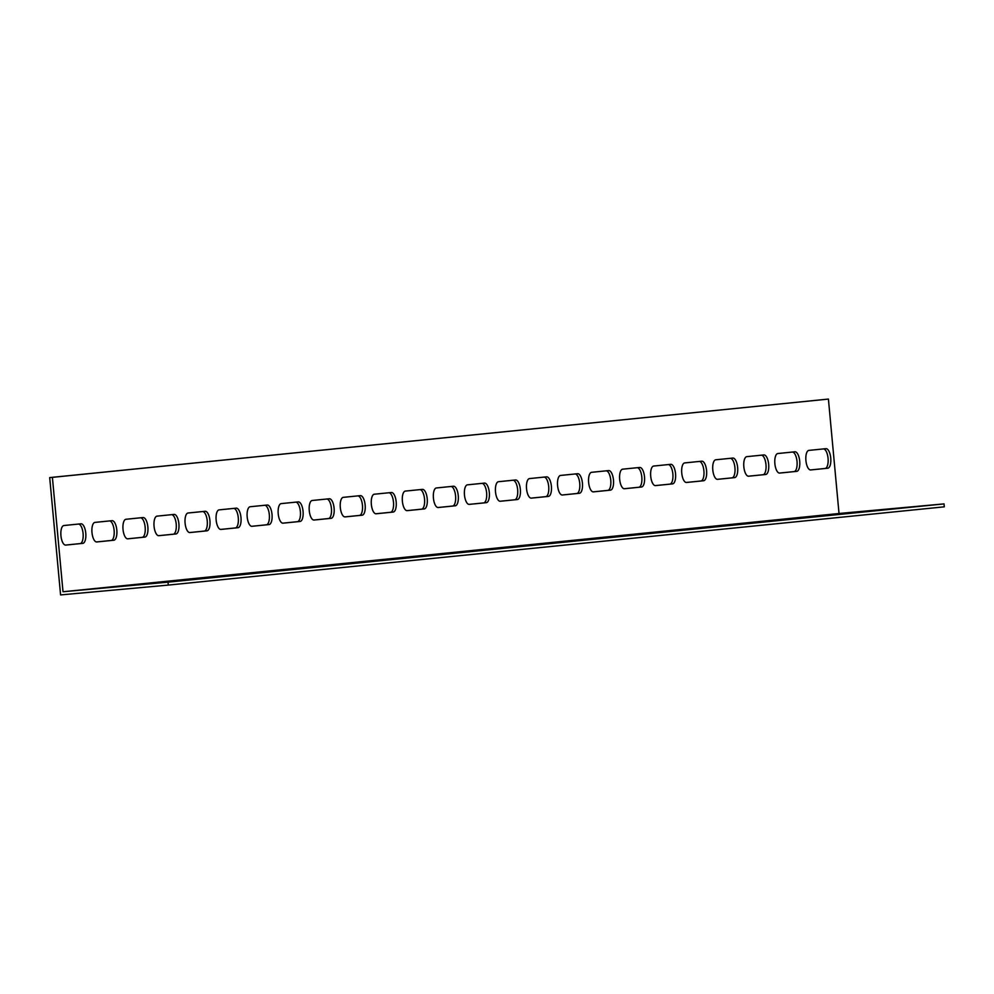 <?xml version="1.0" encoding="UTF-8"?>
<svg xmlns="http://www.w3.org/2000/svg" width="994" height="994" viewBox="0 0 994 994"><rect width="100%" height="100%" fill="white"/><g stroke="black" fill="none" stroke-linecap="round" stroke-linejoin="round"><path stroke-width="1.49" d="M842.614 513.152L63.007 591.741L168.011 582.161L944.027 503.896L842.614 513.152M843.185 513.463L861.935 511.736L843.198 513.637M781.098 519.725L799.847 517.998L781.11 519.899M719.022 525.988L737.772 524.26L719.035 526.149M656.935 532.25L675.684 530.523L656.947 532.411M594.859 538.512L613.609 536.785L594.872 538.673M532.772 544.774L551.521 543.047L532.784 544.936M470.696 551.024L489.446 549.297L470.709 551.198M408.609 557.286L427.358 555.559L408.621 557.46M346.533 563.548L365.283 561.821L346.546 563.722M284.446 569.811L303.195 568.083L284.458 569.984M222.37 576.073L241.12 574.346L222.383 576.247M160.282 582.335L179.032 580.608L160.295 582.509M129.245 585.466L147.994 583.739L129.257 585.628M191.32 579.204L210.082 577.477L191.345 579.378M253.408 572.942L272.157 571.215L253.42 573.116M315.483 566.679L334.245 564.952L315.508 566.853M377.571 560.417L396.32 558.69L377.583 560.591M439.646 554.155L458.408 552.428L439.671 554.329M501.734 547.893L520.483 546.178L501.746 548.067M563.809 541.643L582.571 539.916L563.834 541.805M625.897 535.381L644.646 533.654L625.909 535.542M687.972 529.119L706.734 527.392L687.997 529.28M750.06 522.856L768.809 521.129L750.072 523.018M812.135 516.594L830.897 514.867L812.16 516.768M874.223 510.332L892.972 508.605L874.235 510.506M839.023 513.476L828.412 399.079L52.396 477.344L63.007 591.741M779.669 473.082A9.816 3.901 -95.2 0 1 779.644 473.082A9.816 3.901 -95.2 0 1 774.873 463.676A9.816 3.901 -95.2 0 1 777.855 453.525L794.927 451.798A9.816 3.901 -95.2 0 1 794.939 451.798A9.816 3.901 -95.2 0 1 799.71 461.204A9.816 3.901 -95.2 0 1 796.741 471.355L779.631 473.082M717.581 479.344A9.816 3.901 -95.2 0 1 717.569 479.344A9.816 3.901 -95.2 0 1 712.797 469.938A9.816 3.901 -95.2 0 1 715.767 459.787L732.839 458.06A9.816 3.901 -95.2 0 1 732.851 458.06A9.816 3.901 -95.2 0 1 737.635 467.466A9.816 3.901 -95.2 0 1 734.653 477.617L717.556 479.344M655.506 485.606A9.816 3.901 -95.2 0 1 655.481 485.606A9.816 3.901 -95.2 0 1 650.71 476.201A9.816 3.901 -95.2 0 1 653.692 466.049L670.764 464.322A9.816 3.901 -95.2 0 1 670.776 464.322A9.816 3.901 -95.2 0 1 675.547 473.728A9.816 3.901 -95.2 0 1 672.578 483.879L655.506 485.606M593.418 491.868A9.816 3.901 -95.2 0 1 593.406 491.868A9.816 3.901 -95.2 0 1 588.634 482.463A9.816 3.901 -95.2 0 1 591.604 472.312L608.676 470.584A9.816 3.901 -95.2 0 1 608.688 470.584A9.816 3.901 -95.2 0 1 613.472 479.99A9.816 3.901 -95.2 0 1 610.49 490.141L593.418 491.868M531.343 498.118A9.816 3.901 -95.2 0 1 531.318 498.131A9.816 3.901 -95.2 0 1 526.547 488.725A9.816 3.901 -95.2 0 1 529.529 478.574L546.601 476.847A9.816 3.901 -95.2 0 1 546.613 476.847A9.816 3.901 -95.2 0 1 551.384 486.252A9.816 3.901 -95.2 0 1 548.415 496.404L531.305 498.131M469.255 504.38A9.816 3.901 -95.2 0 1 469.243 504.38A9.816 3.901 -95.2 0 1 464.471 494.975A9.816 3.901 -95.2 0 1 467.441 484.836L484.513 483.109A9.816 3.901 -95.2 0 1 484.525 483.109A9.816 3.901 -95.2 0 1 489.309 492.515A9.816 3.901 -95.2 0 1 486.327 502.666L469.255 504.38M407.18 510.643A9.816 3.901 -95.2 0 1 407.155 510.643A9.816 3.901 -95.2 0 1 402.384 501.237A9.816 3.901 -95.2 0 1 405.366 491.086L422.438 489.371A9.816 3.901 -95.2 0 1 422.45 489.371A9.816 3.901 -95.2 0 1 427.221 498.777A9.816 3.901 -95.2 0 1 424.252 508.928L407.18 510.643M345.092 516.905A9.816 3.901 -95.2 0 1 345.08 516.905A9.816 3.901 -95.2 0 1 340.308 507.499A9.816 3.901 -95.2 0 1 343.278 497.348L360.35 495.633A9.816 3.901 -95.2 0 1 360.362 495.633A9.816 3.901 -95.2 0 1 365.146 505.039A9.816 3.901 -95.2 0 1 362.164 515.19L345.067 516.905M283.017 523.167A9.816 3.901 -95.2 0 1 282.992 523.167A9.816 3.901 -95.2 0 1 278.221 513.761A9.816 3.901 -95.2 0 1 281.203 503.61L298.275 501.895A9.816 3.901 -95.2 0 1 298.287 501.895A9.816 3.901 -95.2 0 1 303.058 511.301A9.816 3.901 -95.2 0 1 300.089 521.452L282.979 523.167M220.929 529.429A9.816 3.901 -95.2 0 1 220.917 529.429A9.816 3.901 -95.2 0 1 216.145 520.024A9.816 3.901 -95.2 0 1 219.115 509.872L236.187 508.158A9.816 3.901 -95.2 0 1 236.199 508.145A9.816 3.901 -95.2 0 1 240.983 517.551A9.816 3.901 -95.2 0 1 238.001 527.702L220.929 529.429M158.854 535.691A9.816 3.901 -95.2 0 1 158.829 535.691A9.816 3.901 -95.2 0 1 154.058 526.286A9.816 3.901 -95.2 0 1 157.04 516.135L174.112 514.407A9.816 3.901 -95.2 0 1 174.124 514.407A9.816 3.901 -95.2 0 1 178.895 523.813A9.816 3.901 -95.2 0 1 175.926 533.964L158.816 535.691M96.766 541.954A9.816 3.901 -95.2 0 1 96.753 541.954A9.816 3.901 -95.2 0 1 91.982 532.548A9.816 3.901 -95.2 0 1 94.952 522.397L112.024 520.67A9.816 3.901 -95.2 0 1 112.036 520.67A9.816 3.901 -95.2 0 1 116.82 530.075A9.816 3.901 -95.2 0 1 113.838 540.227L96.741 541.954M65.728 545.085A9.816 3.901 -95.2 0 1 65.716 545.085A9.816 3.901 -95.2 0 1 60.932 535.679A9.816 3.901 -95.2 0 1 63.914 525.528L80.986 523.801A9.816 3.901 -95.2 0 1 80.999 523.801A9.816 3.901 -95.2 0 1 85.77 533.206A9.816 3.901 -95.2 0 1 82.8 543.358L65.691 545.085M127.804 538.823A9.816 3.901 -95.2 0 1 127.791 538.823A9.816 3.901 -95.2 0 1 123.02 529.417A9.816 3.901 -95.2 0 1 125.99 519.266L143.061 517.539A9.816 3.901 -95.2 0 1 143.086 517.539A9.816 3.901 -95.2 0 1 147.857 526.944A9.816 3.901 -95.2 0 1 144.875 537.095L127.804 538.823M189.891 532.56A9.816 3.901 -95.2 0 1 189.879 532.56A9.816 3.901 -95.2 0 1 185.095 523.155A9.816 3.901 -95.2 0 1 188.077 513.003L205.149 511.289A9.816 3.901 -95.2 0 1 205.162 511.276A9.816 3.901 -95.2 0 1 209.933 520.682A9.816 3.901 -95.2 0 1 206.963 530.833L189.854 532.56M251.967 526.298A9.816 3.901 -95.2 0 1 251.954 526.298A9.816 3.901 -95.2 0 1 247.183 516.892A9.816 3.901 -95.2 0 1 250.153 506.741L267.224 505.027A9.816 3.901 -95.2 0 1 267.249 505.027A9.816 3.901 -95.2 0 1 272.021 514.432A9.816 3.901 -95.2 0 1 269.039 524.571L251.942 526.298M314.054 520.036A9.816 3.901 -95.2 0 1 314.042 520.036A9.816 3.901 -95.2 0 1 309.258 510.63A9.816 3.901 -95.2 0 1 312.24 500.479L329.312 498.764A9.816 3.901 -95.2 0 1 329.325 498.764A9.816 3.901 -95.2 0 1 334.096 508.17A9.816 3.901 -95.2 0 1 331.126 518.321L314.054 520.036M376.13 513.774A9.816 3.901 -95.2 0 1 376.117 513.774A9.816 3.901 -95.2 0 1 371.346 504.368A9.816 3.901 -95.2 0 1 374.316 494.217L391.387 492.502A9.816 3.901 -95.2 0 1 391.412 492.502A9.816 3.901 -95.2 0 1 396.184 501.908A9.816 3.901 -95.2 0 1 393.202 512.059L376.13 513.774M438.217 507.512A9.816 3.901 -95.2 0 1 438.205 507.512A9.816 3.901 -95.2 0 1 433.421 498.106A9.816 3.901 -95.2 0 1 436.403 487.955L453.475 486.24A9.816 3.901 -95.2 0 1 453.488 486.24A9.816 3.901 -95.2 0 1 458.259 495.646A9.816 3.901 -95.2 0 1 455.289 505.797L438.18 507.524M500.293 501.249A9.816 3.901 -95.2 0 1 500.28 501.262A9.816 3.901 -95.2 0 1 495.509 491.856A9.816 3.901 -95.2 0 1 498.479 481.705L515.551 479.978A9.816 3.901 -95.2 0 1 515.575 479.978A9.816 3.901 -95.2 0 1 520.347 489.383A9.816 3.901 -95.2 0 1 517.365 499.535L500.268 501.262M562.38 495A9.816 3.901 -95.2 0 1 562.368 495A9.816 3.901 -95.2 0 1 557.584 485.594A9.816 3.901 -95.2 0 1 560.566 475.443L577.638 473.716A9.816 3.901 -95.2 0 1 577.651 473.716A9.816 3.901 -95.2 0 1 582.422 483.121A9.816 3.901 -95.2 0 1 579.452 493.272L562.38 495M624.456 488.737A9.816 3.901 -95.2 0 1 624.443 488.737A9.816 3.901 -95.2 0 1 619.672 479.332A9.816 3.901 -95.2 0 1 622.642 469.18L639.714 467.453A9.816 3.901 -95.2 0 1 639.738 467.453A9.816 3.901 -95.2 0 1 644.51 476.859A9.816 3.901 -95.2 0 1 641.528 487.01L624.431 488.737M686.543 482.475A9.816 3.901 -95.2 0 1 686.531 482.475A9.816 3.901 -95.2 0 1 681.747 473.069A9.816 3.901 -95.2 0 1 684.729 462.918L701.801 461.191A9.816 3.901 -95.2 0 1 701.814 461.191A9.816 3.901 -95.2 0 1 706.585 470.597A9.816 3.901 -95.2 0 1 703.615 480.748L686.543 482.475M748.619 476.213A9.816 3.901 -95.2 0 1 748.606 476.213A9.816 3.901 -95.2 0 1 743.835 466.807A9.816 3.901 -95.2 0 1 746.805 456.656L763.877 454.929A9.816 3.901 -95.2 0 1 763.901 454.929A9.816 3.901 -95.2 0 1 768.673 464.335A9.816 3.901 -95.2 0 1 765.691 474.486L748.619 476.213M810.706 469.951A9.816 3.901 -95.2 0 1 810.694 469.951A9.816 3.901 -95.2 0 1 805.91 460.545A9.816 3.901 -95.2 0 1 808.892 450.394L825.964 448.667A9.816 3.901 -95.2 0 1 825.977 448.667A9.816 3.901 -95.2 0 1 830.748 458.072A9.816 3.901 -95.2 0 1 827.778 468.224L810.682 469.951M944.027 503.896L944.3 506.828L168.284 585.093L60.584 594.921L49.7 477.592L52.396 477.344M779.383 473.082L794.044 471.603A9.816 3.901 84.8 0 0 797.051 461.788A9.816 3.901 84.8 0 0 792.516 452.046M717.295 479.344L731.957 477.865A9.816 3.901 84.8 0 0 734.964 468.05A9.816 3.901 84.8 0 0 730.428 458.309M655.22 485.606L669.881 484.128A9.816 3.901 84.8 0 0 672.888 474.312A9.816 3.901 84.8 0 0 668.353 464.571M593.132 491.868L607.794 490.39A9.816 3.901 84.8 0 0 610.801 480.574A9.816 3.901 84.8 0 0 606.265 470.833M531.057 498.131L545.718 496.652A9.816 3.901 84.8 0 0 548.725 486.836A9.816 3.901 84.8 0 0 544.19 477.095M468.969 504.393L483.631 502.914A9.816 3.901 84.8 0 0 486.638 493.099A9.816 3.901 84.8 0 0 482.102 483.357M406.894 510.643L421.555 509.164A9.816 3.901 84.8 0 0 424.562 499.361A9.816 3.901 84.8 0 0 420.027 489.607M344.806 516.905L359.468 515.426A9.816 3.901 84.8 0 0 362.475 505.611A9.816 3.901 84.8 0 0 357.939 495.869M282.731 523.167L297.392 521.688A9.816 3.901 84.8 0 0 300.399 511.873A9.816 3.901 84.8 0 0 295.864 502.132M220.643 529.429L235.305 527.951A9.816 3.901 84.8 0 0 238.311 518.135A9.816 3.901 84.8 0 0 233.776 508.394M158.568 535.691L173.229 534.213A9.816 3.901 84.8 0 0 176.236 524.397A9.816 3.901 84.8 0 0 171.701 514.656M96.48 541.954L111.142 540.475A9.816 3.901 84.8 0 0 114.148 530.659A9.816 3.901 84.8 0 0 109.613 520.918M65.442 545.085L80.104 543.606A9.816 3.901 84.8 0 0 83.111 533.79A9.816 3.901 84.8 0 0 78.576 524.049M127.53 538.823L142.192 537.344A9.816 3.901 84.8 0 0 145.186 527.528A9.816 3.901 84.8 0 0 140.651 517.787M189.605 532.56L204.267 531.082A9.816 3.901 84.8 0 0 207.274 521.266A9.816 3.901 84.8 0 0 202.739 511.525M251.693 526.298L266.355 524.82A9.816 3.901 84.8 0 0 269.349 515.004A9.816 3.901 84.8 0 0 264.814 505.263M313.769 520.036L328.43 518.557A9.816 3.901 84.8 0 0 331.437 508.742A9.816 3.901 84.8 0 0 326.902 499M375.856 513.774L390.518 512.295A9.816 3.901 84.8 0 0 393.512 502.492A9.816 3.901 84.8 0 0 388.977 492.738M437.932 507.524L452.593 506.045A9.816 3.901 84.8 0 0 455.6 496.23A9.816 3.901 84.8 0 0 451.065 486.476M500.019 501.262L514.681 499.783A9.816 3.901 84.8 0 0 517.675 489.967A9.816 3.901 84.8 0 0 513.14 480.226M562.095 495L576.756 493.521A9.816 3.901 84.8 0 0 579.763 483.705A9.816 3.901 84.8 0 0 575.228 473.964M624.182 488.737L638.844 487.259A9.816 3.901 84.8 0 0 641.838 477.443A9.816 3.901 84.8 0 0 637.303 467.702M686.258 482.475L700.919 480.997A9.816 3.901 84.8 0 0 703.926 471.181A9.816 3.901 84.8 0 0 699.391 461.44M748.345 476.213L763.007 474.734A9.816 3.901 84.8 0 0 766.001 464.919A9.816 3.901 84.8 0 0 761.466 455.177M810.421 469.951L825.082 468.472A9.816 3.901 84.8 0 0 828.089 458.656A9.816 3.901 84.8 0 0 823.554 448.915M828.412 399.079L49.7 477.592M168.284 585.093L168.011 582.161M794.044 471.603L796.741 471.355M731.957 477.865L734.653 477.617M669.881 484.128L672.578 483.879M607.794 490.39L610.49 490.141M545.718 496.652L548.415 496.404M483.631 502.914L486.327 502.666M421.555 509.164L424.252 508.928M359.468 515.426L362.164 515.19M297.392 521.688L300.089 521.452M235.305 527.951L238.001 527.702M173.229 534.213L175.926 533.964M111.142 540.475L113.838 540.227M80.104 543.606L82.8 543.358M142.192 537.344L144.875 537.095M204.267 531.082L206.963 530.833M266.355 524.82L269.039 524.571M328.43 518.557L331.126 518.321M390.518 512.295L393.202 512.059M452.593 506.045L455.289 505.797M514.681 499.783L517.365 499.535M576.756 493.521L579.452 493.272M638.844 487.259L641.528 487.01M700.919 480.997L703.615 480.748M763.007 474.734L765.691 474.486M825.082 468.472L827.778 468.224"/></g></svg>
